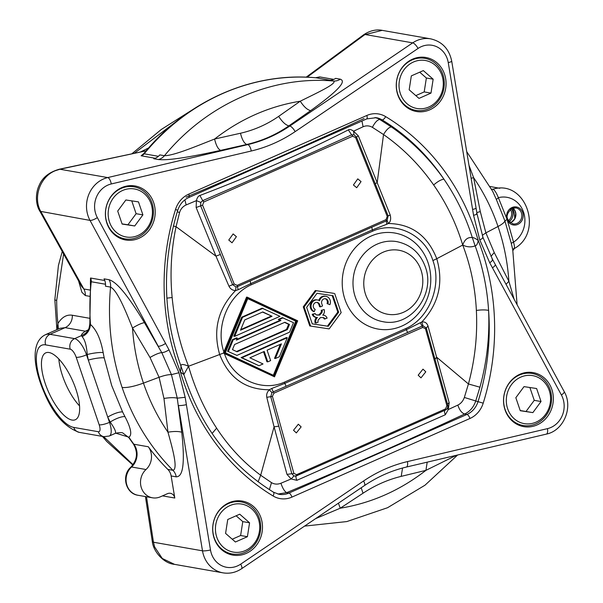 <?xml version="1.0" encoding="UTF-8"?>
<svg xmlns="http://www.w3.org/2000/svg" width="603" height="603" viewBox="0 0 603 603"><rect width="100%" height="100%" fill="white"/><g stroke="black" fill="none" stroke-linecap="round" stroke-linejoin="round"><path stroke-width="0.9" d="M133.067 464.702L103.633 436.625M185.362 114.638L134.379 153.245M58.385 328.989L57.911 323.502A213.266 193.126 99.9 0 1 56.69 300.384L63.609 253.946M57.081 329.57L57.911 323.502C61.958 317.11 66.76 314.359 72.322 315.248L89.583 318.278M89.937 290.051L83.855 288.988A12.188 11.035 -80.1 0 1 85.355 295.568L81.88 292.274L78.556 280.855M140.74 151.85L148.647 147.923M136.489 452.906L135.449 447.886M72.322 315.248A12.188 11.035 99.9 0 1 65.101 327.655L59.908 328.318L45.278 334.778A52.808 19.16 66.2 0 1 50.019 334.318L74.629 338.63L81.616 335.547C81.186 334.559 82.453 333.112 85.415 331.213L87.985 329.984M45.278 334.778C30.075 342.376 33.843 369.006 44.185 392.538C53.064 413.907 64.755 427.18 79.264 432.359A8.125 7.357 -80.1 0 1 73.739 427.414L98.349 431.725A8.125 2.947 66.2 0 0 99.194 424.821L76.204 357.293A8.125 2.947 66.2 0 0 70.257 349.19A8.125 7.357 99.9 0 1 74.629 338.63A16.251 5.894 66.2 0 1 86.523 354.828L87.224 354.519C86.591 345.64 84.88 339.677 82.098 336.625L81.616 335.547C87.081 333.233 89.839 329.17 89.892 323.374L89.855 323.155C88.943 331.793 87.737 329.193 87.209 330.874M87.586 330.489L85.415 331.213L65.101 327.655L50.019 334.318A8.125 7.357 -80.1 0 0 45.647 344.878A44.682 16.213 66.2 0 0 40.944 382.626A44.682 16.213 66.2 0 0 73.521 427.369A44.682 16.213 66.2 0 0 73.739 427.414M89.892 323.374L90.488 324.482A223.419 202.322 -80.1 0 1 91.241 281.744L90.54 282.973M82.098 336.625C87.058 334.364 89.855 330.316 90.488 324.482C96.495 329.818 100.724 339.195 103.173 352.619A223.419 202.322 99.9 0 0 104.206 357.903A12.188 2.073 -11.7 0 0 88.317 360.081L86.523 354.828A8.125 1.786 -18.8 0 1 76.204 357.293M99.194 424.821A8.125 1.786 -18.8 0 0 109.512 422.356L88.317 360.081A235.607 213.356 99.9 0 1 87.224 354.519A12.188 1.96 169.6 0 1 103.173 352.619M122.613 411.97A223.419 202.322 99.9 0 0 124.972 416.658A12.188 3.332 -27.4 0 0 110.213 422.047A235.607 213.356 99.9 0 1 107.726 417.103A12.188 3.234 154 0 1 122.613 411.97L111.728 385.649L104.206 357.903M124.972 416.658C130.994 428.183 132.291 435.019 128.854 437.167A223.419 202.322 99.9 0 0 133.874 444.23L148.3 446.755A223.419 202.322 -80.1 0 0 167.845 469.413A12.188 11.035 -80.1 0 1 171.131 475.955L174.795 498.025A6.09 5.517 99.9 0 0 170.393 493.307A6.09 5.517 99.9 0 0 167.43 493.684L160.368 496.804A16.251 14.713 -80.1 0 1 152.453 497.799A16.251 14.713 -80.1 0 1 140.929 486.229A16.251 14.713 -80.1 0 1 146.001 469.526A16.251 14.713 99.9 0 0 148.3 446.755M181.752 432.268C178.676 431.251 174.079 431.22 167.958 432.178C157.677 417.178 149.514 400.822 143.461 383.124C137.454 365.403 133.798 347.042 132.502 328.032L150.011 357.489L159.079 377.274L163.963 398.462L167.958 432.178C172.383 448.014 178.352 469.142 172.925 470.302C150.087 447.215 133.15 419.605 122.115 387.473C111.246 355.257 107.394 321.798 110.553 287.088L105.472 286.199A12.188 11.035 -80.1 0 0 104.033 278.842L109.113 279.732C113.786 281.315 122.582 286.417 144.441 322.68L161.762 352.619L171.44 374.614L177.267 398.161L181.752 432.268C186.176 473.151 180.274 476.641 176.219 476.852L171.131 475.955M340.303 79.174C343.778 80.546 347.222 84.412 310.666 110.62C307.357 109.904 303.882 106.769 300.256 101.206C315.866 93.42 337.695 83.433 333.542 81.013A12.188 11.035 99.9 0 0 340.303 79.174L335.675 78.367A12.188 11.035 -80.1 0 1 328.921 80.199L333.542 81.013C271.403 75.563 206.904 104.055 164.446 155.71A12.188 11.035 -80.1 0 1 158.37 159.539L153.735 158.732A12.188 11.035 -80.1 0 0 159.81 154.896L164.446 155.71C174.101 155.702 197.807 145.572 214.57 139.052C240.537 118.897 269.104 106.279 300.256 101.206L278.646 116.371C267.001 124.459 254.27 130.082 240.476 133.24L214.57 139.052C216.138 145.527 218.173 149.295 220.683 150.358C175.337 160.33 163.639 160.074 158.37 159.539M104.779 280.508L90.525 278.013L90.39 284.526M146.137 150.825L60.044 169.217L55.506 170.641C40.092 176.43 32.6 197.769 40.974 211.804L83.855 288.988L81.669 286.455L39.873 211.216M158.235 346.235A6.09 1.703 -28.5 0 0 165.561 343.446L97.339 217.608A22.341 20.231 -80.1 0 1 111.261 183.96A6.09 2.412 -103.2 0 0 107.733 177.576L59.554 169.179L146.062 150.818M72.036 420.057A36.557 13.266 -113.8 0 0 75.315 419.741A36.557 13.266 -113.8 0 0 74.342 384.94A36.557 13.266 -113.8 0 0 49.047 352.529A36.557 13.266 -113.8 0 0 45.768 352.853A36.557 13.266 -113.8 0 0 46.74 387.646A36.557 13.266 -113.8 0 0 72.036 420.057M98.349 431.725A8.125 7.357 99.9 0 0 103.874 436.67L109.286 436.029A16.251 5.894 66.2 0 0 109.512 422.356L110.213 422.047C114.887 428.763 116.5 432.57 115.067 433.467L115.791 433.18C119.944 432.396 122.386 432.411 123.125 433.225L128.763 437.544L133.323 443.929A6.09 1.96 -36.6 0 0 133.874 444.23A16.251 14.713 99.9 0 1 131.575 466.993A6.09 1.666 47.4 0 0 130.919 467.114C137.394 459.81 138.2 452.077 133.323 443.929M115.799 433.18L128.854 437.167L128.756 437.537L128.854 437.167M79.551 405.909A36.557 13.266 66.2 0 1 58.845 359.034M144.441 322.68C141.833 323.02 137.853 324.806 132.502 328.032C126.185 312.309 117.532 290.473 110.553 287.088A12.188 11.035 -80.1 0 0 109.113 279.732M143.951 153.712L143.175 154.059L144.162 153.17L144.177 153.818A6.09 5.517 -80.1 0 1 141.11 155.778L143.77 153.592M144.162 153.17C187.164 100.588 252.989 71.659 316.145 77.81L316.243 77.817A6.09 5.517 99.9 0 0 319.665 76.905L315.497 77.749M307.108 77.214L365.026 34.499L412.716 42.858L289.817 126.035L288.867 125.869C276.001 134.763 261.966 140.966 246.785 144.456L220.683 150.358M306.166 77.176L363.255 35.064C371.636 29.185 379.053 29.653 382.166 30.354L363.277 35.095M146.491 496.759L153.464 542.233L154.632 546.951L162.29 558.484L174.538 564.355L223.012 572.85C229.63 573.913 235.818 572.541 241.554 568.75A6.09 1.945 -124.1 0 0 240.687 564.144A22.341 20.231 -80.1 0 1 210.492 549.989L185.166 397.294L178.963 372.737L169.013 349.823L165.561 343.446M492.033 259.117C493.171 259.629 492.402 260.843 489.726 262.78L479.769 239.866L473.566 215.286C476.626 214.495 477.614 213.922 476.521 213.56M505.065 409.942A27.421 24.829 99.9 0 0 523.706 426.63A27.421 24.829 99.9 0 0 547.418 416.613A27.421 24.829 99.9 0 0 551.813 389.297A27.421 24.829 99.9 0 0 533.173 372.616A27.421 24.829 99.9 0 0 509.452 382.626A27.421 24.829 99.9 0 0 505.065 409.942M228.959 502.774A27.421 24.829 99.9 0 0 212.746 531.235A27.421 24.829 99.9 0 0 232.841 555.107A27.421 24.829 99.9 0 0 246.197 553.418A27.421 24.829 99.9 0 0 262.411 524.964A27.421 24.829 99.9 0 0 242.308 501.093A27.421 24.829 99.9 0 0 228.959 502.774M153.675 202.646A27.421 24.829 99.9 0 0 135.034 185.965A27.421 24.829 99.9 0 0 111.314 195.983A27.421 24.829 99.9 0 0 106.927 223.298A27.421 24.829 99.9 0 0 125.567 239.979A27.421 24.829 99.9 0 0 149.288 229.969A27.421 24.829 99.9 0 0 153.675 202.646M429.781 109.814A27.421 24.829 99.9 0 0 445.986 81.36A27.421 24.829 99.9 0 0 425.891 57.489A27.421 24.829 99.9 0 0 412.542 59.169A27.421 24.829 99.9 0 0 396.329 87.631A27.421 24.829 99.9 0 0 416.424 111.502A27.421 24.829 99.9 0 0 429.781 109.814M145.421 496.57L152.31 541.509L153.464 542.233L202.495 550.825L178.405 405.495A6.09 0.935 -9.4 0 0 186.395 404.658M471.131 178.3L473.596 177.644C483.862 192.606 492.003 208.887 498.018 226.494C503.995 244.125 507.613 262.388 508.879 281.284L514.11 299.224M506.03 284.315L508.879 281.284L494.234 252.544L485.89 232.871L480.282 211.555L473.596 177.644L468.961 165.214M512.731 249.612L511.261 243.28L513.522 242.165A24.376 22.07 -80.1 0 0 523.547 212.15A24.376 22.07 -80.1 0 0 498.372 197.678L496.367 199.518L504.915 220.917L507.085 219.417L498.372 197.678C496.638 193.337 494.95 190.54 493.299 189.289L491.279 189.169M496.367 199.518L492.568 191.098M507.1 219.409A9.135 8.276 99.9 0 0 517.766 224.414A9.143 8.276 99.9 0 0 518.354 224.12A9.143 8.276 99.9 0 0 522.567 212.211A9.143 8.276 99.9 0 0 512.015 207.53A9.135 8.276 99.9 0 0 511.427 207.816A9.135 8.276 99.9 0 0 507.1 219.409L513.522 242.165C514.758 246.559 514.758 248.73 513.522 248.692M492.696 189.282C525.65 178.714 544.29 232.117 514.216 248.602L512.882 250.622M511.261 243.28L504.915 220.917C504.334 222.507 502.035 224.361 498.018 226.494L485.89 232.871L482.287 235.343M363.029 493.231C375.172 485.227 387.902 479.611 401.206 476.37L425.922 470.355C399.902 490.503 371.342 503.121 340.243 508.208L363.029 493.231L361.197 487.782M427.195 462.162L425.922 470.355L456.396 455.288M315.618 518.625L340.243 508.208L338.411 503.196M535.886 423.856A26.404 23.909 99.9 0 0 551.496 396.457A26.404 23.909 99.9 0 0 532.148 373.468A26.404 23.909 99.9 0 0 519.289 375.089A26.404 23.909 99.9 0 0 503.678 402.487A26.404 23.909 99.9 0 0 523.027 425.477A26.404 23.909 99.9 0 0 535.886 423.856M520.773 377.116A24.369 22.07 99.9 0 0 507.666 408.796A24.369 22.07 99.9 0 0 536.097 422.13A24.369 22.07 99.9 0 0 549.212 390.442A24.369 22.07 99.9 0 0 520.773 377.116M520.261 410.711L532.864 412.618L541.034 401.53L536.617 388.536L524.015 386.629L515.836 397.709L520.261 410.711M532.864 412.618L520.201 410.537M529.879 387.518L534.25 400.339L541.034 401.53M534.25 400.339L526.072 411.427M214.223 537.891A26.404 23.909 99.9 0 0 232.17 553.961A26.404 23.909 99.9 0 0 255.009 544.313A26.404 23.909 99.9 0 0 259.237 518.007A26.404 23.909 99.9 0 0 241.29 501.945A26.404 23.909 99.9 0 0 218.444 511.585A26.404 23.909 99.9 0 0 214.223 537.891M258.355 518.919A24.369 22.07 99.9 0 0 229.916 505.593A24.369 22.07 99.9 0 0 216.801 537.273A24.369 22.07 99.9 0 0 245.24 550.607A24.369 22.07 99.9 0 0 258.355 518.919M227.746 519.492L225.582 533.399L235.411 541.999L247.403 536.708L249.574 522.801L239.745 514.193L227.746 519.492M236.135 515.791L242.783 521.61L249.574 522.801M242.783 521.61L240.62 535.517L247.403 536.708M240.62 535.517L232.23 539.218M121.15 188.438A26.404 23.909 99.9 0 0 105.54 215.844A26.404 23.909 99.9 0 0 124.889 238.833A26.404 23.909 99.9 0 0 137.755 237.205A26.404 23.909 99.9 0 0 153.358 209.806A26.404 23.909 99.9 0 0 134.009 186.817A26.404 23.909 99.9 0 0 121.15 188.438M137.959 235.479A24.369 22.07 99.9 0 0 151.074 203.799A24.369 22.07 99.9 0 0 122.635 190.465A24.369 22.07 99.9 0 0 109.527 222.153A24.369 22.07 99.9 0 0 137.959 235.479M138.479 201.884L125.876 199.977L117.698 211.065L122.123 224.06L134.725 225.967L142.903 214.879L138.479 201.884M131.748 200.867L136.112 213.696L142.903 214.879M136.112 213.696L127.934 224.776L134.725 225.967M127.934 224.776L122.07 223.886M442.821 74.403A26.404 23.909 99.9 0 0 424.866 58.34A26.404 23.909 99.9 0 0 402.028 67.981A26.404 23.909 99.9 0 0 397.807 94.287A26.404 23.909 99.9 0 0 415.753 110.357A26.404 23.909 99.9 0 0 438.592 100.709A26.404 23.909 99.9 0 0 442.821 74.403M400.384 93.669A24.369 22.07 99.9 0 0 428.823 107.002A24.369 22.07 99.9 0 0 441.931 75.322A24.369 22.07 99.9 0 0 413.5 61.988A24.369 22.07 99.9 0 0 400.384 93.669M430.987 93.103L433.158 79.197L423.329 70.589L411.329 75.888L409.166 89.794L418.995 98.402L430.987 93.103L424.203 91.912L415.814 95.613M433.158 79.197L426.366 78.006L424.203 91.912M419.718 72.187L426.366 78.006M273.249 492.116A4.063 1.628 121.2 0 1 273.491 492.206C230.361 465.38 200.482 426.155 183.847 374.523L188.535 366.247C183.124 363.941 180.621 363.963 181.021 366.33L181.111 366.503C162.818 315.565 161.687 263.511 177.712 210.341L175.533 209.429A227.482 206 99.9 0 0 180.47 372.066A227.482 206 99.9 0 0 273.084 495.975A24.376 22.07 99.9 0 0 291.935 497.106L469.948 418.482A24.376 22.07 99.9 0 0 483.207 403.166A227.482 206 99.9 0 0 478.262 240.529A227.482 206 99.9 0 0 385.656 116.62A24.376 22.07 99.9 0 0 366.797 115.482L188.792 194.113A24.376 22.07 99.9 0 0 175.533 209.429M181.021 366.33L180.47 372.066L183.809 374.531M269.375 489.644L271.508 482.641L260.677 475.254C243.454 462.433 228.763 446.725 216.62 428.153C204.372 409.384 195.01 388.754 188.535 366.247C179.935 344.471 174.478 321.557 172.149 297.505C169.865 273.717 171.177 250.117 176.061 226.713L179.558 212.542L177.282 211.751M296.864 480.327C295.824 477.772 295.681 476.28 296.42 475.857L293.917 475.993L291.159 478.94L280.923 483.244C282.611 488.272 284.518 491.407 286.659 492.659C348.135 466.82 407.462 440.612 464.649 414.02C461.785 413.1 459.516 410.123 457.843 405.095L448.308 409.52L445.331 414.751L296.864 480.327L291.159 478.94L286.99 474.38L274.071 426.849L266.782 397.302C266.255 394.505 267.114 391.988 269.36 389.757C245.474 389.719 228.921 377.998 219.703 354.579C212.671 330.127 217.962 308.781 235.585 290.54C232.645 290.488 230.436 289.048 228.967 286.214L215.972 256.169L176.061 226.713L173.378 225.997M247.418 297.241L297.694 320.811L274.508 376.83L224.241 353.26L247.418 297.241L246.574 297.098L223.879 351.926C215.03 326.924 228.281 294.799 251.195 284.82L250.727 283.614L238.17 289.734L237.409 286.629L235.954 286.945L232.592 284.639L200.663 205.872L200.784 202.42L202.721 200.626C258.009 176.8 298.96 158.679 351.609 134.861L348.353 129.886C349.612 129.095 351.345 129.524 353.554 131.198L363.089 126.758C366.209 125.409 369.307 125.605 372.39 127.339C374.878 122.499 377.32 119.869 379.709 119.462L391.317 126.901C411.691 140.981 429.223 158.401 443.921 179.166C456.275 197.226 465.742 216.703 472.33 237.605C473.641 237.514 475.624 238.487 478.262 240.529C477.501 243.996 476.46 245.768 475.134 245.843C482.619 266.255 487.103 287.774 488.596 310.402A223.419 202.322 -80.1 0 1 478.021 401.666L483.207 403.166M472.33 237.605L475.134 245.843C471.177 247.426 467.039 247.162 462.727 245.052C464.649 239.489 467.845 237.002 472.33 237.605M271.508 482.641C274.425 484.352 277.561 484.556 280.923 483.244M293.917 475.993L291.837 473.709L270.739 396.684L266.782 397.302M447.637 404.884A1.628 0.565 164.4 0 1 447.743 405.028A1.628 0.565 164.4 0 1 446.921 405.789L445.459 408.917L296.57 474.689L293.872 473.393L272.413 396.322A1.628 0.565 164.4 0 1 270.739 396.684L271.961 392.711L273.234 391.867L271.78 388.46L269.36 389.757L271.961 392.711M372.39 127.339L383.531 134.552C403.008 148.21 419.718 165.018 433.655 184.97C446.522 203.384 456.215 223.411 462.727 245.052L436.76 258.71C443.725 282.701 438.743 303.806 421.806 322.002L406.271 329.728L284.706 383.418L271.78 388.46M420.238 322.688L422.108 326.08L286.093 386.282L284.337 382.196C261.491 392.447 232.668 378.805 224.452 353.607L274.508 376.83M238.17 289.734L235.585 290.54L235.954 286.945M355.612 137.574L352.634 136.233A1.628 0.588 -113.8 0 0 351.609 134.861L354.044 134.718L353.554 131.198L358.325 135.863L355.612 137.574L387.232 216.432L386.056 219.605L237.167 285.37L234.183 284.036L228.967 286.214M234.183 284.036L202.57 205.178L196.141 207.515L215.972 256.169L220.253 254.496M196.141 207.515L196.42 200.626L186.176 204.922C182.882 206.407 180.674 208.947 179.558 212.542M348.353 129.886C300.822 153.991 251.33 175.857 199.894 195.485C198.297 195.952 197.136 197.663 196.42 200.626L200.784 202.42M358.325 135.863L390.194 214.962L388.144 215.927L387.118 220.389L386.297 220.886L386.727 224.263L388.279 223.502C390.54 221.942 391.181 219.093 390.194 214.962M177.712 210.341C179.769 204.251 183.448 199.985 188.731 197.535L366.745 118.904L376.272 117.691A20.314 18.392 -80.1 0 1 382.091 119.884L375.058 117.525M462.727 245.052C470.672 265.87 475.217 287.661 476.37 310.439C477.629 335.132 474.983 359.637 468.433 383.96L464.348 397.46C463.066 401.018 460.903 403.565 457.843 405.095M464.348 397.46L478.021 401.666A20.314 18.392 -80.1 0 1 466.971 414.434L464.649 414.02C469.888 411.495 473.551 407.236 475.639 401.251L479.935 387.209C486.892 361.875 489.779 336.278 488.596 310.402C485.46 309.731 481.382 309.746 476.37 310.439M422.997 325.786L426.283 327.964A1.628 0.565 164.4 0 1 425.462 328.718L422.763 327.429A1.628 0.588 -113.8 0 0 422.108 326.08L422.997 325.786L421.806 322.002C424.851 321.557 426.916 322.899 428.009 326.035L449.175 402.721L448.308 409.52L447.177 408.291M469.948 418.482A4.063 1.477 66.2 0 0 466.971 414.434L288.965 493.058L286.659 492.659L277.885 494.053M445.331 414.751C444.275 412.181 444.268 410.628 445.308 410.093L296.533 475.805M272.413 396.322L273.875 393.201A1.628 0.588 -113.8 0 0 273.234 391.867L286.093 386.282M387.118 220.389L388.279 223.502C411.495 223.886 427.663 235.622 436.76 258.71L432.886 260.571C442.263 285.649 429.05 318.459 405.842 328.522L284.337 382.196M426.864 330.06L426.283 327.964L428.009 326.035M426.773 329.728L434.982 359.328L436.632 357.18L468.433 383.96L479.935 387.209M425.793 371.817L420.984 377.862L418.18 375.187L422.989 369.142L425.793 371.817M301.138 426.879L296.329 432.924L293.525 430.248L298.334 424.203L301.138 426.879M432.886 260.571C425.13 234.921 395.545 220.713 372.699 231.153L372.292 229.916L386.727 224.263M304.123 306.98L316.138 290.684L333.813 293.344L315.294 290.533L303.271 306.837L309.776 325.944L310.628 326.087L304.123 306.98L303.271 306.837M224.241 353.26L223.389 353.109L224.452 353.607M223.879 351.926L223.389 353.109L188.535 366.247M296.593 321.301L247.825 298.44L225.341 352.77L274.101 375.631L296.593 321.301L295.741 321.15L273.34 375.277M247.743 298.651L295.741 321.15M241.675 317.201L262.086 308.178L279.996 316.326L234.657 336.361L233.806 336.21L241.675 317.201L242.519 317.344L262.931 308.329M236.662 339.481L280.086 320.299L278.239 319.432L282.279 317.645L293.503 322.665L289.568 332.17L236.956 355.408L227.58 351.263L232.366 339.693L236.406 337.914L237.25 338.057L236.399 340.122L280.93 320.449L280.086 320.299M275.367 358.506L281.435 343.853L267.084 350.192L270.634 360.602L267.777 361.86L264.227 351.451L249.883 357.79L263.036 363.956L258.996 365.742L241.087 357.594L286.425 337.567L287.277 337.71L279.408 356.727L275.367 358.506L274.523 358.363L280.32 344.343M267.777 361.86L266.925 361.717L263.534 351.76M234.657 336.361L242.519 317.344M272.043 316.281L262.802 311.947L244.758 319.922L240.499 330.218L272.043 316.281L262.531 312.068M240.763 329.577L271.199 316.13M280.93 320.449L278.239 319.432M279.083 319.582L283.124 317.796M236.956 355.408L227.58 351.263M228.424 351.406L233.21 339.843L232.366 339.693M233.21 339.843L237.25 338.057M289.463 324.444L284.842 322.281L234.597 344.479L232.464 349.627L237.085 351.79L287.337 329.592L289.463 324.444L288.618 324.301L286.485 329.449L287.337 329.592M284.571 322.401L288.618 324.301M236.512 351.519L286.485 329.449M241.087 357.594L241.931 357.745L287.277 337.71M258.996 365.742L241.931 357.745M371.795 227.21L250.222 280.915L250.727 283.614L372.292 229.916L371.795 227.21L386.297 220.886A1.628 0.588 -113.8 0 0 386.056 219.605M250.222 280.915L237.409 286.629A1.628 0.588 66.2 0 0 237.167 285.37M202.57 205.178L203.739 202.005A1.628 0.588 -113.8 0 0 202.721 200.626L199.894 195.485M391.317 126.901C388.897 127.316 386.297 129.871 383.531 134.552L377.199 182.588L375.194 183.704L388.144 215.927L387.232 216.432M361.046 181.616L356.697 187.737L353.426 184.985L357.775 178.857L361.046 181.616M236.391 236.678L232.042 242.798L228.771 240.047L233.127 233.926L236.391 236.678M334.665 293.495L341.17 312.595L329.148 328.899L310.628 326.087M316.138 290.684L315.294 290.533M333.029 295.711L338.652 312.218L328.266 326.298L312.264 323.871L306.641 307.364L317.027 293.284L333.029 295.711M332.185 295.583L337.801 312.068L338.652 312.218M337.801 312.068L327.414 326.148L312.256 323.849M327.052 303.595L329.909 304.681L327.052 303.595A3.656 3.309 -80.1 0 0 325.085 298.681M327.904 303.739A3.656 3.309 99.9 0 0 323.736 298.952A3.656 3.309 99.9 0 0 321.768 303.701L322.537 305.955L320.457 306.874L319.688 304.621A3.656 3.309 99.9 0 0 313.259 305.977A3.656 3.309 99.9 0 0 315.181 309.362L314.253 311.6A6.09 5.517 -80.1 0 1 311.042 305.962A6.09 5.517 -80.1 0 1 314.66 300.369A6.09 5.517 -80.1 0 1 317.63 300A6.09 5.517 -80.1 0 1 319.582 300.784A6.09 5.517 -80.1 0 1 322.967 296.699A6.09 5.517 -80.1 0 1 325.937 296.329L325.085 296.179A6.09 5.517 99.9 0 0 322.123 296.555A6.09 5.517 99.9 0 0 318.814 300.362M317.63 300L316.779 299.849A6.09 5.517 99.9 0 0 313.809 300.226A6.09 5.517 99.9 0 0 310.191 305.819A6.09 5.517 99.9 0 0 313.409 311.45L314.253 311.6M316.779 302.352A3.656 3.309 -80.1 0 1 318.844 304.47L319.605 306.723L320.457 306.874M325.017 319.1A2.435 2.208 99.9 0 0 323.05 317.585L320.502 317.54L318.648 319.53A2.435 2.208 99.9 0 0 318.09 322.16L316.017 323.08A4.877 4.417 -80.1 0 1 317.125 317.826L317.442 317.48L317.005 317.472A4.877 4.417 -80.1 0 1 316.394 317.412A4.877 4.417 -80.1 0 1 313.078 314.449L315.158 313.53A2.435 2.208 99.9 0 0 317.118 315.045L319.673 315.09L321.527 313.1L320.675 312.949A2.435 2.208 -80.1 0 0 321.233 310.326L324.158 309.55A4.877 4.417 -80.1 0 1 323.05 314.804L322.726 315.15L323.163 315.158A4.877 4.417 -80.1 0 1 323.781 315.218A4.877 4.417 -80.1 0 1 327.097 318.18L324.173 318.949A2.435 2.208 -80.1 0 0 322.922 317.585M320.675 312.949L318.821 314.939L316.409 314.894M313.078 314.449L312.226 314.299L315.158 313.53M312.226 314.299A4.877 4.417 99.9 0 0 315.542 317.268L316.394 317.412M316.507 317.434L316.281 317.675A4.877 4.417 99.9 0 0 315.165 322.929L316.017 323.08M323.781 315.218L322.937 315.067A4.877 4.417 99.9 0 0 322.824 315.052M327.414 326.148L328.266 326.298M325.937 296.329A6.09 5.517 -80.1 0 1 329.909 304.681M321.233 310.326L324.158 309.55M319.673 315.09L318.821 314.939M321.527 313.1A2.435 2.208 99.9 0 0 322.077 310.47M89.576 296.307L85.355 295.568M56.69 300.384A20.314 1.666 179.8 0 1 54.828 299.699L56.886 329.653M105.517 284.247L91.241 281.744A6.09 5.517 -80.1 0 0 90.525 278.013M176.219 476.845A12.188 11.035 99.9 0 0 172.925 470.302L167.845 469.413M174.795 498.025L162.478 495.87M70.257 349.19L45.647 344.878M130.919 467.114C121.158 475.239 125.522 493.638 138.027 495.274A16.251 14.713 -80.1 0 1 126.502 483.704A16.251 14.713 -80.1 0 1 131.575 466.993L146.001 469.526M122.115 387.473C126.932 387.94 134.047 386.485 143.461 383.124L159.079 377.274C164.295 375.398 168.418 374.508 171.44 374.614L178.963 372.737M111.261 183.96L251.255 151.006A6.09 2.412 -103.2 0 0 247.727 144.622L107.733 177.576A28.439 25.748 99.9 0 0 88.091 216.002A28.439 25.748 99.9 0 0 90.013 220.397L158.227 346.235M97.339 217.608A6.09 1.703 -28.5 0 1 90.013 220.397L39.896 211.254C35.042 203.61 35.803 192.206 39.135 185.415C42.421 177.486 49.227 172.066 59.546 169.164M251.255 151.006A148.27 134.273 99.9 0 0 295.153 131.62A6.09 1.945 -124.1 0 0 289.817 126.035A142.18 128.748 -80.1 0 1 247.727 144.622L246.785 144.456C244.177 143.371 242.074 139.632 240.476 133.24M141.11 155.778L155.242 158.257M158.416 156.313L144.177 153.818A223.419 202.322 99.9 0 1 316.243 77.817L329.984 80.229M278.646 116.371C282.249 121.881 285.656 125.047 288.867 125.869L310.666 110.62M319.665 76.905L333.806 79.385M382.166 30.354L430.64 38.848A28.439 25.748 99.9 0 0 412.716 42.858A6.09 1.945 -124.1 0 1 418.052 48.444A22.341 20.231 -80.1 0 1 448.248 62.606L473.566 215.286M210.492 549.989A6.09 0.935 -9.4 0 1 202.495 550.825A28.439 25.748 99.9 0 0 203.678 555.551A28.439 25.748 99.9 0 0 223.012 572.85M489.726 262.78L561.401 394.988A22.341 20.231 -80.1 0 1 547.479 428.635L407.477 461.581A148.27 134.273 99.9 0 0 363.586 480.975L240.687 564.144M295.153 131.62L418.052 48.444M150.011 357.489C155.122 354.496 159.041 352.876 161.762 352.619C163.632 352.619 166.044 351.692 169.013 349.823M163.963 398.462C169.729 397.528 174.161 397.422 177.267 398.161L185.166 397.294M448.248 62.606A6.09 0.935 -9.4 0 0 451.715 61.159C449.167 48.986 442.142 41.547 430.64 38.848M472.594 209.475A6.09 0.935 -9.4 0 0 476.061 208.035L451.715 61.159M476.822 212.61L480.282 211.555M493.299 189.289L491.762 189.342M512.505 208.186A24.376 22.07 -80.1 0 1 514.728 218.836M509.181 221.693A9.143 8.276 99.9 0 0 511.472 208.646M510.402 209.354A8.125 7.357 -80.1 0 1 508.419 220.668M490.955 256.396L494.234 252.544M241.554 568.75L364.453 485.573C377.538 476.747 391.498 470.581 406.332 467.069L546.326 434.122C563.715 430.678 573.408 407.244 564.212 391.633L495.267 264.468A6.09 1.703 151.5 0 1 492.455 267.815M482.581 237.16C483.538 237.62 482.596 238.524 479.769 239.866M564.212 391.633A6.09 1.703 151.5 0 1 561.401 394.988M546.326 434.122A6.09 2.412 -103.2 0 0 547.479 428.635M406.332 467.069A6.09 2.412 -103.2 0 0 407.477 461.581M364.453 485.573A6.09 1.945 -124.1 0 0 363.586 480.975M401.206 476.37L402.563 468.018M515.866 207.892A8.125 7.357 99.9 0 1 521.799 214.66A8.125 7.357 99.9 0 1 517.547 223.14A8.125 7.357 99.9 0 1 517.02 223.396A8.125 7.357 -80.1 0 1 513.063 223.901C505.457 219.854 505.103 214.676 512 208.382L515.866 207.892A8.125 7.357 99.9 0 0 512.068 208.329M511.389 208.653A8.125 7.357 -80.1 0 1 511.909 208.397M510.236 222.665A8.125 7.357 99.9 0 0 511.08 222.356A8.125 7.357 99.9 0 0 515.776 216.085A8.125 7.357 99.9 0 0 512.791 208.088M212.098 433.489L216.62 428.153M258.107 481.835L260.677 475.254L274.071 426.849L278.699 426.185M172.149 297.505L166.88 298.161M188.731 197.535A4.063 1.477 -113.8 0 0 188.792 194.113M366.745 118.904A4.063 1.477 -113.8 0 0 366.797 115.482M433.655 184.97C437.718 181.473 441.14 179.536 443.921 179.166A223.419 202.322 -80.1 0 0 382.091 119.884A4.063 1.628 -58.8 0 0 385.656 116.62M273.084 495.975A4.063 1.628 121.2 0 0 273.491 492.206L279.068 494.309A20.314 18.392 -80.1 0 0 288.965 493.058A4.063 1.477 66.2 0 1 291.935 497.106M286.99 474.38L291.837 473.709A1.628 0.565 164.4 0 0 293.872 473.393M186.176 204.922L184.842 199.864M364.054 118.535C306.867 145.119 247.539 171.327 186.063 197.166M363.089 126.758L361.951 121.022M445.459 408.917A1.628 0.588 66.2 0 1 445.376 410.07M426.962 330.406L447.743 405.028C448.104 407.47 447.313 409.158 445.368 410.07A1.628 0.588 66.2 0 1 445.308 410.093M296.57 474.689A1.628 0.588 66.2 0 1 296.48 475.842A1.628 0.588 66.2 0 1 296.42 475.857M273.875 393.201L422.763 327.429M407.666 332.585L405.842 328.522M447.464 404.018L449.175 402.721M425.462 328.718L446.921 405.789M251.195 284.82L372.699 231.153M428.055 262.704A48.745 44.147 99.9 0 0 371.493 235.901A48.745 44.147 99.9 0 0 344.72 298.719A48.745 44.147 -80.1 0 0 344.954 299.412A48.745 44.147 99.9 0 0 401.508 326.215A48.745 44.147 99.9 0 0 428.281 263.398A48.745 44.147 -80.1 0 0 428.055 262.704M352.634 136.233L203.739 202.005M355.077 296.375A40.62 36.783 -80.1 0 1 361.958 256.237A40.62 36.783 -80.1 0 1 396.91 241.645C410.696 244.599 420.155 252.989 425.288 266.797C435.984 294.136 410.628 327.768 382.882 321.67A40.62 36.783 -80.1 0 1 355.273 296.947A40.62 36.783 -80.1 0 1 355.077 296.375M420.992 270.016A32.494 29.426 -80.1 0 1 421.143 270.476A32.494 29.426 -80.1 0 1 403.294 312.354A32.494 29.426 -80.1 0 1 365.591 294.483A32.494 29.426 99.9 0 1 365.433 294.023A32.494 29.426 -80.1 0 1 383.289 252.144A32.494 29.426 -80.1 0 1 420.992 270.016M319.688 304.621L318.844 304.47M323.163 315.158L322.786 315.09M317.125 317.826L316.281 317.675M317.118 315.045L316.515 314.939M102.435 436.414L106.761 441.471L132.833 465.019M131.861 153.795L161.37 129.419L193.058 109.384M62.252 251.511L58.431 265.403L54.828 299.699M90.556 282.867L89.855 323.155M109.286 436.029L115.15 433.436M138.027 495.274L152.453 497.799M79.264 432.359L103.874 436.67M495.267 264.468L492.545 259.441L482.988 237.454L477.026 213.831L476.061 208.027M466.714 151.639L492.674 191.302M499.812 188.302L490.164 186.515M517.103 304.749L512.723 249.567M304.56 526.11L346.823 521.572L387.548 507.726L425.002 485.196L457.632 454.994M510.221 222.658L511.502 222.115L514.66 218.957L515.791 213.944L514.856 210.583L512.769 208.095M532.148 373.468L526.404 372.458M523.027 425.477L517.284 424.474M232.17 553.961L226.427 552.951M241.29 501.945L235.539 500.935M124.889 238.833L119.145 237.823M134.009 186.817L128.266 185.807M424.866 58.34L419.123 57.33M415.753 110.357L410.01 109.347M183.847 374.523L181.111 366.503M294.95 476.159L306.301 471.501M436.361 414.05L435.879 414.269M304.809 472.164L305.359 471.915M445.368 410.07L434.906 414.691M353.825 134.65L356.524 137.069L385.694 209.814M152.31 541.509C153.215 551.187 163.511 563.511 174.538 564.355"/></g></svg>
